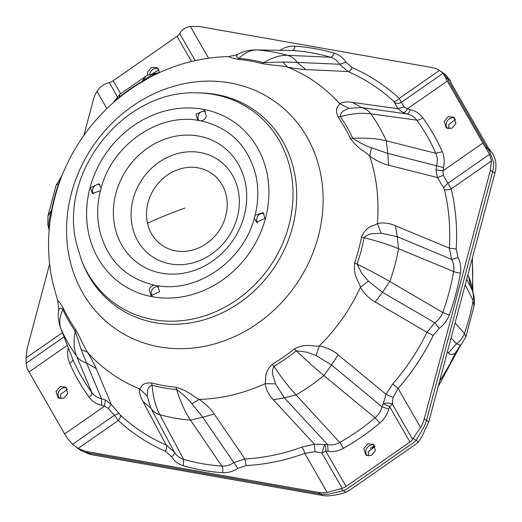 <?xml version="1.0" encoding="UTF-8"?>
<svg xmlns="http://www.w3.org/2000/svg" width="522" height="522" viewBox="0 0 522 522"><rect width="100%" height="100%" fill="white"/><g stroke="black" fill="none" stroke-linecap="round" stroke-linejoin="round"><path stroke-width="0.78" d="M273.424 399.832C268.895 395.193 266.122 389.797 265.104 383.657C266.722 378.45 263.023 373.608 272.243 364.245A23.438 4.998 -120.6 0 1 273.906 366.366C281.612 377.83 288.979 387.357 296.02 394.939L339.744 442.415C335.835 444.581 331.809 445.325 327.672 444.646L284.301 397.81L273.424 399.832L314.335 444.189L301.912 447.106A208.389 184.507 124.9 0 1 244.896 458.936L233.628 462.629C229.974 465.167 226.052 466.316 221.85 466.081L190.504 420.119L202.797 417.261L191.907 403.813L199.195 399.389C192.24 396.224 189.316 391.187 175.966 387.226A23.438 9.716 -85 0 1 176.664 389.569A172.364 152.613 -55.1 0 1 152.039 385.223C146.512 387.096 147.83 392.883 147.152 395.917L139.628 388.883C142.173 387.396 140.627 382.606 151.576 382.92L152.039 385.223C153.109 397.125 155.719 406.951 159.862 414.716L183.587 459.334C179.659 458.133 176.606 455.752 174.413 452.189L166.237 445.064A208.389 184.507 124.9 0 1 120.347 415.081L111.271 404.341L105.34 399.911L101.496 398.638C97.529 397.888 94.312 395.859 91.833 392.551L76.603 356.239C79.011 359.527 82.313 361.759 86.521 362.927L81.217 349.609L87.624 352.357C83.403 346.112 82.483 341.753 75.612 329.565A23.438 10.355 -34.9 0 1 75.305 331.333A172.364 152.613 -55.1 0 1 62.849 309.624C59.482 316.945 58.901 323.483 61.107 329.238L72.806 359.39L60.741 328.371C58.503 322.381 57.779 316.332 58.568 310.218L58.581 310.166C58.94 309.774 59.456 306.062 62.849 309.624A23.438 9.677 -24.9 0 0 63.273 308.071C57.851 298.845 58.079 301.997 57.492 299.863M316.13 355.593L319.216 346.027C312.202 346.817 307.249 342.837 294.395 348.84A23.438 3.38 -129 0 1 296.287 350.804C306.512 360.513 315.699 368.773 323.855 375.579L331.509 364.976L316.13 355.593L307.151 352.219L296.287 350.804A172.364 152.613 -55.1 0 1 273.906 366.366C270.416 373.217 274.598 378.939 275.472 383.872L265.104 383.657A177.839 157.461 -55.1 0 1 199.195 399.389C205.975 404.152 210.973 409.013 214.19 413.972L244.896 458.936L246.221 465.539A214.053 189.519 -55.1 0 0 304.783 453.383L327.177 492.409A29.297 25.937 124.9 0 1 318.407 492.409L320.645 493.962A29.297 25.937 -55.1 0 0 329.415 493.962L343.548 490.66L329.415 493.962A29.297 25.937 124.9 0 1 320.645 493.962L88.283 452.985L320.645 493.962L322.877 495.522A29.297 25.937 -55.1 0 0 331.646 495.522L338.478 494.478L345.949 492.337L343.548 490.66L340.755 488.722L327.177 492.409M368.369 281.077L362.131 273.815L357.081 264.086L354.588 262.984C353.335 277.13 358.764 280.399 360.421 287.25C364.473 293.912 369.393 298.832 375.181 301.997L426.963 332.305L434.754 322.74L439.185 328.358L433.234 335.47L426.963 332.305A208.389 184.507 124.9 0 1 392.779 383.905L398.116 388.466L393.079 397.438L392.322 404.021A5.859 2.068 -0.1 0 0 383.213 403.747L386.026 394.325L338.152 354.816C333.186 350.477 326.87 347.548 319.216 346.027A177.839 157.461 -55.1 0 0 360.421 287.25L368.369 281.077L382.463 292.3L375.181 301.997M439.185 328.358C443.811 324.958 447.165 320.515 449.24 315.027L442.721 312.456C441.116 316.73 438.46 320.156 434.754 322.74L382.463 292.3L389.823 281.488L442.721 312.456A215.971 191.222 124.9 0 0 453.618 271.518A5.859 1.279 -170.4 0 0 460.424 273.019C461.317 267.329 460.521 262.155 458.035 257.503L451.615 259.388L397.262 236.694L398.547 248.707A192.514 170.453 124.9 0 1 389.823 281.488C380.623 276.171 369.707 270.37 357.081 264.086A172.364 152.613 -55.1 0 0 364.088 237.738C377.51 241.047 388.994 244.701 398.547 248.707L453.618 271.518C454.323 267.094 453.657 263.055 451.615 259.388L449.357 248.146L395.461 225.765C389.542 223.109 383.513 222.359 377.38 223.52C373.015 226.835 367.188 225.028 361.531 236.897A23.438 4.933 -169.3 0 0 364.088 237.738C369.335 232.107 376.16 234.071 381.112 233.197L377.38 223.52A177.839 157.461 -55.1 0 0 373.954 171.366A177.839 157.461 124.9 0 0 369.739 156.13C376.545 160.867 382.828 163.895 388.603 165.206L437.371 177.526L443.524 187.711L447.811 183.346L489.545 154.316L485.558 147.387L487.966 149.064L489.884 151.882L493.668 162.518L489.884 151.882L487.966 149.064A11.719 2.101 55.2 0 1 485.108 144.594A11.719 2.101 55.2 0 0 487.966 149.064L490.758 151.008C493.851 154.995 495.567 159.347 495.9 164.078A29.297 25.937 -55.1 0 1 494.902 173.284L428.751 421.887L421.998 436.392L418.363 441.971L415.956 440.3L417.417 438.075L415.956 440.3A11.719 5.024 150.1 0 1 412.171 443.602A11.719 5.024 150.1 0 0 415.956 440.3L413.17 438.356L420.517 427.492L398.116 388.466A214.053 189.519 -55.1 0 0 433.234 335.47M191.907 403.813C188.259 399.154 183.176 394.41 176.664 389.569C180.521 401.96 185.134 412.139 190.504 420.119A192.514 170.453 -55.1 0 1 159.862 414.716C155.889 413.522 152.874 411.316 150.832 408.093L147.152 395.917M120.347 415.081A5.859 2.701 -47.2 0 1 118.292 420.491A214.053 189.519 -55.1 0 0 165.422 451.289A5.859 2.682 -66.5 0 0 166.237 445.064L142.937 401.405C140.203 396.531 139.1 392.355 139.628 388.883A177.839 157.461 -55.1 0 1 87.624 352.357C91.644 359.025 94.502 364.434 96.205 368.578L111.271 404.341L108.308 408.406L104.537 406.181L105.34 399.911M338.152 354.816L331.509 364.976L382.019 406.853L388.812 409.091L389.666 406.729L383.213 403.747L382.019 406.853C380.858 411.212 378.541 414.873 375.077 417.841L323.855 375.579A192.514 170.453 -55.1 0 1 296.02 394.939L284.301 397.81L275.472 383.872M315.066 451.693L314.335 444.189L324.645 444.483L321.898 453.005L315.066 451.693L304.783 453.383A5.859 1.69 -110.1 0 0 301.912 447.106M343.476 448.3A223.592 197.968 -55.1 0 0 379.729 423.088A5.859 0.796 -130.1 0 0 375.077 417.841A217.935 192.957 124.9 0 1 339.744 442.415L343.476 448.3C338.432 451.073 333.31 452.078 328.097 451.321L327.672 444.646L324.645 444.483A5.859 2.31 89.6 0 1 325.787 451.158L321.898 453.005L342.164 488.318A20.508 8.796 150.1 0 0 340.755 488.722M342.164 488.318A5.859 2.512 -29.9 0 0 346.06 486.471L409.94 442.043L389.666 406.729L392.322 404.021L412.589 439.335A20.508 8.796 -29.9 0 1 413.17 438.356M392.779 383.905L386.026 394.325L393.079 397.438M395.461 225.765L397.262 236.694L381.112 233.197M444.463 189.649A208.389 184.507 124.9 0 1 444.992 191.933A208.389 184.507 124.9 0 1 449.357 248.146L456.235 249.02A214.053 189.519 -55.1 0 0 451.745 191.287A214.053 189.519 -55.1 0 0 451.21 188.938A5.859 2.134 166.7 0 1 444.463 189.649L443.524 187.711M420.517 427.492A29.297 25.937 124.9 0 0 424.282 418.774L490.432 170.172L491.43 160.965L451.21 188.938L443.348 175.379L437.371 177.526L436.033 169.904L442.976 170.785L482.876 143.035A17.578 3.152 55.2 0 0 485.558 147.387M393.869 101.496A5.859 2.701 132.8 0 0 399.239 98.397A214.053 189.519 -55.1 0 0 352.109 67.599A5.859 2.682 113.5 0 1 347.985 71.521L339.62 64.265L297.22 62.399L305.827 69.589L347.985 71.521A208.389 184.507 124.9 0 1 393.869 101.496L397.875 108.706L403.212 112.719L406.958 113.926C411.055 114.775 414.331 116.843 416.797 120.138L370.822 113.822C368.349 110.481 365.25 108.4 361.531 107.565L348.787 108.315C346.151 110.011 340.24 110.768 340.364 116.608A172.364 152.613 -55.1 0 1 352.82 138.317C359.599 142.787 365.805 145.932 371.429 147.759L369.739 156.13C364.389 150.682 358.66 149.677 350.373 138.46L352.82 138.317C365.798 137.691 376.962 138.526 386.319 140.823L435.831 153.298C437.482 157.174 437.736 161.265 436.594 165.565L436.033 169.904M403.212 112.719C404.661 112.674 406.057 111.375 407.408 108.817L404.021 106.86L397.875 108.706L352.559 102.416C347.032 101.522 342.719 101.934 339.613 103.643C339.059 106.56 334.028 106.769 338.041 116.967L340.364 116.608C351.932 113.535 362.085 112.608 370.822 113.822A192.514 170.453 124.9 0 1 386.319 140.823L387.82 153.364L371.429 147.759M305.827 69.589C301.331 69.426 295.256 68.597 287.602 67.116A177.839 157.461 124.9 0 1 339.613 103.643L348.794 108.315M238.097 54.112L235.657 55.169L238.097 54.112C237.836 54.601 234.508 56.383 239.004 58.373A172.364 152.613 -55.1 0 1 263.636 62.718L282.852 62.007L287.602 67.116C280.301 65.283 275.884 65.922 262.07 63.612L263.636 62.718C272.171 57.511 280.144 55.051 287.563 55.345L330.628 57.244C334.576 58.457 337.571 60.8 339.62 64.265L345.923 62.164L352.109 67.599M282.852 62.007L297.22 62.399C294.689 58.842 291.472 56.487 287.563 55.345A192.514 170.453 124.9 0 0 256.922 49.936L292.372 50.497L256.922 49.936C250.736 49.864 244.759 52.676 239.004 58.373L237.686 59.312C227.187 57.335 230.228 56.454 228.042 56.604M158.577 72.989L154.532 74.052L156.287 74.065M154.532 74.052C151.517 74.946 147.263 77.452 141.762 81.582L141.403 82.287L151.439 76.486C175.718 63.971 201.309 57.342 228.199 56.591L235.657 55.169M49.146 230.045L47.796 224.623L47.959 215.951L56.128 185.173L59.064 183.548L61.198 177.539C72.767 147.987 90.463 122.735 114.292 101.783L119.251 97.692A23.438 3.38 51 0 0 119.388 97.144L119.838 94.306L146.01 76.127L148 75.077L159.804 72.421M119.838 94.306L114.194 101.366L119.388 97.144A172.364 152.613 -55.1 0 1 141.762 81.582L146.01 76.127M47.959 215.951L51.58 210.203C49.59 216.767 48.696 221.609 48.898 224.728L49.479 226.307M49.257 228.695L48.898 224.728M58.581 310.166L58.725 308.326L57.537 300.046L52.794 283.048C48.259 262.618 47.365 241.901 50.112 220.897L52.122 209.635A23.438 4.933 10.7 0 1 51.58 210.203A172.364 152.613 -55.1 0 1 58.594 183.855L60.833 177.48L61.707 176.345M81.217 349.609L75.305 331.333C73.348 341.101 73.778 349.401 76.603 356.239A192.514 170.453 124.9 0 1 61.107 329.238L60.741 328.371M443.348 175.379L442.976 170.785L443.459 167.549L387.82 153.364L388.603 165.206M352.559 102.416L361.531 107.565L406.958 113.926C408.276 113.887 409.385 112.491 410.272 109.724L407.408 108.817L447.308 81.067A17.578 3.152 -124.8 0 1 445.24 77.139L447.648 78.815L447.028 77.21L443.008 72.819L440.751 71.246L443.041 73.295L445.24 77.139M394.704 102.651C396.942 103.8 399.141 103.689 401.307 102.325L404.021 106.86M443.041 73.295L401.307 102.325L399.239 98.397L439.459 70.418L440.751 71.246M96.205 368.578L86.521 362.927L101.496 398.638L101.673 405.268L104.537 406.181L64.637 433.932A17.578 3.152 55.2 0 0 67.325 438.284L72.63 444.294L114.357 415.264L108.308 408.406M142.937 401.405L150.832 408.093L174.413 452.189C174.837 453.435 173.898 454.943 171.607 456.724L165.422 451.289M214.19 413.972L202.797 417.261L237.83 468.404L246.221 465.539M118.899 413.496L114.357 415.264L118.292 420.491L78.072 448.47L72.63 444.294M120.608 93.679L113.183 80.734L177.062 36.305A5.859 2.512 150.1 0 0 179.712 33.597A20.508 8.796 -29.9 0 1 180.292 32.618C182.361 29.428 185.715 27.379 190.354 26.478L199.123 26.478L431.479 67.462A29.297 25.937 124.9 0 1 439.459 70.418M113.183 80.734A5.859 2.512 -29.9 0 1 109.287 82.58A20.508 8.796 150.1 0 0 107.878 82.978C103.349 84.381 99.728 87.187 97.014 91.396L106.886 108.596M409.94 442.043A5.859 2.512 150.1 0 0 412.589 439.335M422.748 429.045L417.417 438.075L422.748 429.045A29.297 25.937 124.9 0 0 426.513 420.327L492.664 171.725A29.297 25.937 -55.1 0 0 493.668 162.518A29.297 25.937 -55.1 0 1 492.664 171.725L426.513 420.327A29.297 25.937 124.9 0 1 422.748 429.045M348.291 488.031A11.719 5.024 -29.9 0 1 343.548 490.66A11.719 5.024 -29.9 0 0 348.291 488.031L412.171 443.602L348.291 488.031M491.43 160.965L489.545 154.316M447.028 77.21L447.648 78.815A11.719 2.101 -124.8 0 0 449.54 82.62L485.108 144.594L449.54 82.62A11.719 2.101 -124.8 0 1 447.648 78.815L450.434 80.76L445.168 74.326M447.308 81.067L482.876 143.035M83.853 135.433L93.249 100.113A29.297 25.937 124.9 0 1 97.014 91.396M64.637 433.932L29.069 371.958A17.578 3.152 -124.8 0 1 27 368.036L26.126 363.273L26.1 357.922L62.412 332.671M26.1 357.922L27.098 348.716L49.629 264.054M78.848 449.077L80.303 450.023A29.297 25.937 -55.1 0 0 88.283 452.985A29.297 25.937 124.9 0 1 80.303 450.023L78.848 449.083M78.072 448.47L86.052 451.426L318.407 492.409M149.879 73.648A6.59 5.833 -55.1 0 0 149.736 74.32A6.59 5.833 124.9 0 1 149.879 73.648A6.59 5.833 124.9 0 1 158.283 68.643A6.59 5.833 -55.1 0 0 149.879 73.648M446.408 123.042A6.59 5.833 -55.1 0 0 447.491 128.562A6.59 5.833 124.9 0 1 446.408 123.042A6.59 5.833 124.9 0 1 454.812 118.044A6.59 5.833 -55.1 0 0 446.408 123.042M365.987 450.173A6.59 5.833 -55.1 0 0 367.07 455.686A6.59 5.833 124.9 0 1 365.987 450.173A6.59 5.833 124.9 0 1 374.391 445.168A6.59 5.833 -55.1 0 0 365.987 450.173M58.281 392.994A6.59 5.833 -55.1 0 0 59.364 398.508A6.59 5.833 124.9 0 1 58.281 392.994A6.59 5.833 124.9 0 1 66.692 387.99A6.59 5.833 -55.1 0 0 58.281 392.994M264.139 213.628A5.859 5.187 -55.1 0 0 257.372 216.728L256.615 219.586A5.859 5.187 -55.1 0 0 257.679 222.907M152.287 296.215A5.859 5.187 -55.1 0 1 151.426 291.433A5.859 5.187 -55.1 0 1 156.73 286.728L158.747 286.937M100.061 184.69A5.859 5.187 -55.1 0 0 92.74 189.186A5.859 5.187 -55.1 0 0 93.601 193.969M205.459 111.382A5.859 5.187 -55.1 0 0 198.138 115.877A5.859 5.187 -55.1 0 0 198.993 120.66M375.475 450.688L373.38 444.242L367.736 443.87L363.756 448.62L365.844 455.06L371.494 455.432L375.475 450.688M67.769 393.51L65.674 387.063L60.03 386.691L56.05 391.441L58.144 397.881L63.788 398.253L67.769 393.51M159.595 72.427L157.272 67.716L151.628 67.345L147.641 72.095L147.576 75.285M455.895 123.557L453.801 117.111L448.157 116.739L444.176 121.489L446.264 127.929L451.915 128.308L455.895 123.557M195.9 114.325L197.76 120.053L198.34 120.393C158.231 113 112.282 144.959 101.131 188.011L99.063 183.744L90.502 187.633L92.368 193.355L100.368 190.863C97.04 204.415 96.798 217.661 99.656 230.6C107.375 260.224 125.658 278.415 154.499 285.175C151.843 285.606 150.075 287.172 149.188 289.873L151.047 295.602L159.608 291.713L157.748 285.984L157.168 285.645C197.277 293.038 243.226 261.078 254.377 218.026L256.446 222.294L265.006 218.405L263.14 212.682L255.141 215.175C258.468 201.623 258.71 188.377 255.852 175.438C248.133 145.814 229.85 127.622 201.009 120.863C203.665 120.432 205.433 118.866 206.32 116.165L204.461 110.436L195.9 114.325M255.141 215.175L254.377 218.026M154.499 285.175L157.168 285.645M100.368 190.863L101.131 188.011M201.009 120.863L198.34 120.393M472.221 290.336L472.142 289.527C471.157 283.407 470.009 279.153 468.697 276.777L467.829 275.022M455.067 322.988L464.397 333.428C462.851 337.727 460.189 341.186 456.417 343.802L460.365 345.153L455.184 353.257L460.384 345.499M472.071 289.991L472.142 289.527A177.839 157.461 124.9 0 0 472.09 259.01M460.365 345.153L461.167 344.52L460.293 345.655M465.872 336.827L474.041 306.049L473.121 300.646A192.514 170.453 -55.1 0 1 464.397 333.428L465.872 336.827L461.167 344.52M471.209 288.203C473.252 292.098 473.885 296.248 473.121 300.646L465.246 284.718M447.387 351.854L448.418 353.009C449.86 354.875 452.117 354.96 455.184 353.257A177.839 157.461 124.9 0 1 439.628 381.014M372.317 446.936L374.861 446.414M490.758 151.008A20.508 3.68 -124.8 0 0 489.786 149.755A5.859 1.051 55.2 0 1 487.346 146.147L451.778 84.179A5.859 1.051 -124.8 0 1 450.577 81.432A20.508 3.68 55.2 0 0 450.434 80.76M345.949 492.337A17.578 7.536 -29.9 0 0 350.53 489.584L414.409 445.155A17.578 7.536 150.1 0 0 418.363 441.971M81.067 450.623L90.521 454.538L322.877 495.522M448.94 128.862L448.646 124.601L455.602 119.297M152.933 73.289L159.073 69.902M60.813 398.815L60.519 394.554L67.475 389.249M368.519 455.993L368.225 451.732L375.181 446.427M147.504 223.266A43.652 38.648 -55.1 0 0 195.776 249.085A43.652 38.648 -55.1 0 0 226.222 195.463A43.652 38.648 -55.1 0 0 177.956 169.643A43.652 38.648 -55.1 0 0 147.504 223.266A199.202 71.906 -12.6 0 1 185.016 208.076M238.025 189.564A58.575 51.861 -55.1 0 0 173.258 154.91A58.575 51.861 -55.1 0 0 132.399 226.868A58.575 51.861 -55.1 0 0 197.172 261.515A58.575 51.861 -55.1 0 0 238.025 189.564M115.016 227.579A72.127 63.86 -55.1 0 0 194.765 270.246A72.127 63.86 -55.1 0 0 245.072 181.649A72.127 63.86 -55.1 0 0 165.324 138.982A72.127 63.86 -55.1 0 0 115.016 227.579M290.317 169.35A118.422 104.85 -55.1 0 0 197.845 92.909C124.314 89.001 57.857 172.436 76.656 244.355L81.439 260.041A118.422 104.85 -55.1 0 0 215.442 311.778A118.422 104.85 -55.1 0 0 290.317 169.35M266.664 171.621A98.612 87.311 -55.1 0 0 157.624 113.287A98.612 87.311 -55.1 0 0 88.844 234.417A98.612 87.311 -55.1 0 0 197.884 292.751A98.612 87.311 -55.1 0 0 266.664 171.621M197.845 92.909L200.272 92.949A119.995 106.24 124.9 0 1 293.971 170.407A119.995 106.24 124.9 0 1 218.105 314.727A119.995 106.24 124.9 0 1 82.319 262.298L81.439 260.041M319.966 170.72A138.793 122.885 -55.1 0 0 166.498 88.616A138.793 122.885 -55.1 0 0 69.7 259.108A138.793 122.885 -55.1 0 0 223.162 341.212A138.793 122.885 -55.1 0 0 319.966 170.72M63.273 308.071A170.655 151.099 -55.1 0 0 75.612 329.565M151.576 382.92A170.655 151.099 -55.1 0 0 175.966 387.226M272.243 364.245A170.655 151.099 -55.1 0 0 294.395 348.84M354.588 262.984A170.655 151.099 -55.1 0 0 361.531 236.897M183.32 465.754A221.635 196.233 -55.1 0 0 222.581 472.678A5.859 2.401 -86.1 0 0 221.85 466.081A215.971 191.222 124.9 0 1 183.587 459.334L183.32 465.754C178.263 464.202 174.355 461.187 171.607 456.724M328.097 451.321L325.787 451.158L346.06 486.471M379.729 423.088C384.166 419.264 387.193 414.598 388.812 409.091M449.24 315.027A221.635 196.233 -55.1 0 0 460.424 273.019M458.035 257.503L456.235 249.02M442.284 151.726A219.671 194.497 -55.1 0 0 422.748 117.685A5.859 2.603 143.9 0 1 416.797 120.138A214.013 189.486 124.9 0 1 435.831 153.298L442.284 151.726C444.392 156.704 444.783 161.977 443.459 167.549M334.211 53.133A221.635 196.233 -55.1 0 0 294.95 46.21A5.859 2.401 93.9 0 1 292.372 50.497A215.971 191.222 124.9 0 1 330.628 57.244C331.979 57.126 333.173 55.75 334.211 53.133C339.267 54.686 343.176 57.701 345.923 62.164M141.403 82.287A170.655 151.099 -55.1 0 0 119.251 97.692M69.661 363.273A219.671 194.497 -55.1 0 0 89.197 397.307A5.859 2.603 -36.1 0 0 91.833 392.551A214.013 189.486 124.9 0 1 72.806 359.39C73.067 360.552 72.023 361.844 69.661 363.273C67.547 358.288 67.155 353.016 68.486 347.45M59.064 183.548A170.655 151.099 -55.1 0 0 52.122 209.635M262.07 63.612A170.655 151.099 -55.1 0 0 237.686 59.312M350.373 138.46A170.655 151.099 -55.1 0 0 338.041 116.967M422.748 117.685C419.571 113.45 415.408 110.794 410.272 109.724M294.95 46.21C289.56 45.916 284.47 47.345 279.701 50.484M89.197 397.307C92.374 401.542 96.531 404.198 101.673 405.268M222.581 472.678C227.97 472.965 233.06 471.542 237.83 468.404M177.062 36.305L191.496 61.452M179.712 33.597L195.208 60.591M117.372 96.668L109.287 82.58M424.282 418.774L428.751 421.887M490.432 170.172L494.902 173.284M208.552 58.19L190.354 26.478M67.331 345.349L29.069 371.958M64.049 336.892L26.126 363.273M86.052 451.426L90.521 454.538M470.583 286.93L468.697 276.777M451.125 337.806L456.417 343.802L448.418 353.009M56.128 185.173L60.833 177.48M114.194 101.366L113.391 102.619M238.162 54.079C243.604 51.26 249.496 49.864 255.852 49.89M58.568 310.218L58.725 308.326M76.662 447.556L81.164 450.695M438.147 386.567L460.411 345.466M472.371 257.946L472.854 291.955M466.72 279.192L471.451 288.666C473.78 293.11 474.746 298.16 474.354 303.83L474.041 306.049M370.15 448.411L375.011 446.414M445.253 74.385L443.008 72.819"/></g></svg>
